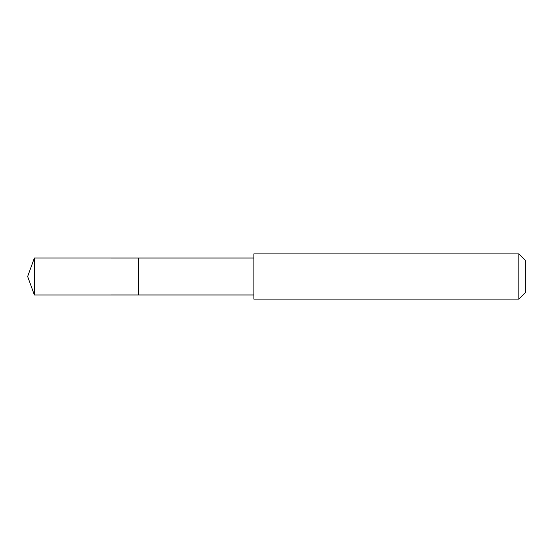 <?xml version="1.0" encoding="UTF-8"?>
<svg xmlns="http://www.w3.org/2000/svg" width="553" height="553" viewBox="0 0 553 553"><rect width="100%" height="100%" fill="white"/><g stroke="black" fill="none" stroke-linecap="round" stroke-linejoin="round"><path stroke-width="0.83" d="M138.499 261.5L138.499 258.03L34.376 258.023L34.376 294.977L138.499 294.97L138.499 258.03L253.868 258.03L253.868 294.97L138.499 294.97L138.499 261.5M253.875 253.875L253.875 299.125L518.818 299.125L518.818 253.875L253.875 253.875L253.868 258.03M518.818 253.875L525.35 260.408L525.35 292.592L518.818 299.125M138.499 294.97L34.376 294.977L27.65 276.5L34.376 294.977M27.65 276.5L34.376 258.023M253.868 294.97L253.875 299.125"/></g></svg>
